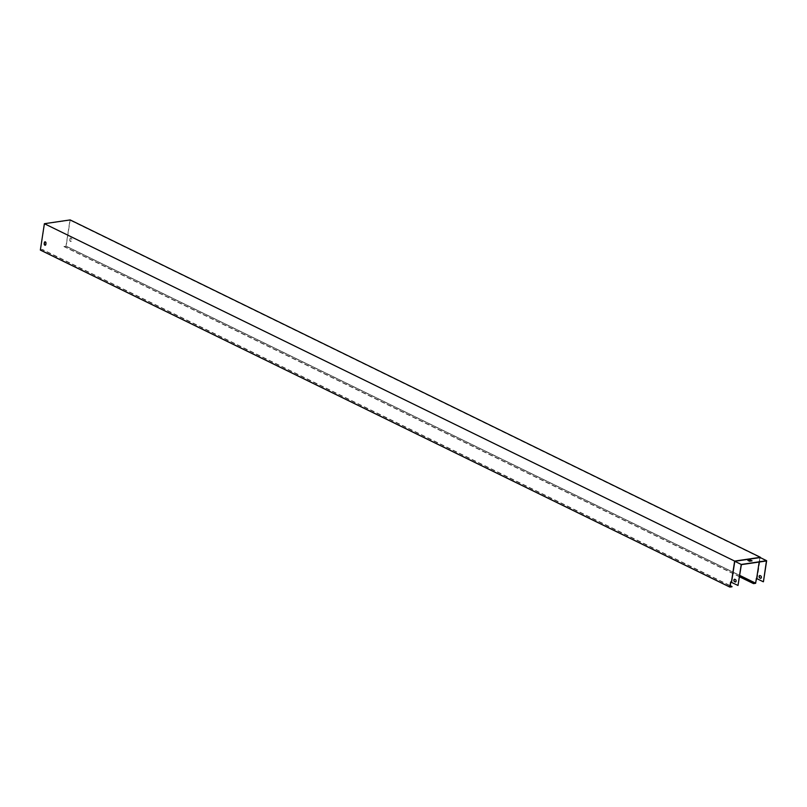 <?xml version="1.0" encoding="UTF-8"?>
<svg xmlns="http://www.w3.org/2000/svg" width="807" height="807" viewBox="0 0 807 807"><rect width="100%" height="100%" fill="white"/><g stroke="black" fill="none" stroke-linecap="round" stroke-linejoin="round"><path stroke-width="0.61" stroke-dasharray="4.04 3.03" d="M756.401 578.296L757.168 578.558L760.376 557.637M755.634 583.3L66.134 246.286L70.169 219.918M69.987 239.85L70.138 238.862A1.231 0.817 81.7 0 1 71.762 239.659L71.611 240.647A1.231 0.817 81.7 0 1 69.987 239.85L69.957 238.892A1.231 0.817 81.7 0 1 71.581 239.679L71.43 240.668A1.231 0.817 81.7 0 1 69.806 239.881M739.515 576.783L63.995 246.599L65.992 246.085L739.726 575.391L65.992 246.085L69.957 220.18L760.043 557.486L756.643 578.538M40.35 250.069L42.489 249.756L731.989 586.77M63.995 246.599L66.134 246.286M64.025 246.377L739.545 576.551M65.992 246.085L739.726 575.391M45.081 241.818A1.231 0.817 81.7 0 1 46.16 243.401L46.009 244.39A1.231 0.817 81.7 0 1 45.283 245.217M69.957 220.18L44.526 223.902L734.622 561.208L731.404 582.23L730.799 582.049M44.526 223.902L40.562 249.807L730.063 586.82M40.562 249.807L42.529 249.524L730.244 585.66M731.404 582.23L738.193 585.438M763.432 581.736L757.168 578.558M766.438 560.966L759.831 557.738L759.175 562.025M734.622 561.208L760.043 557.486M759.831 557.738L734.774 561.41L741.371 564.638M751.68 560.895L749.461 561.45L748.22 560.593M734.774 561.41L731.586 582.21M735.621 581.988A1.231 0.817 -98.3 0 0 735.712 579.618L735.016 579.275A1.231 0.817 -98.3 0 0 734.572 579.234M756.986 578.589L760.204 557.556M760.86 578.296A1.231 0.817 -98.3 0 0 760.951 575.926L760.255 575.583A1.231 0.817 -98.3 0 0 759.811 575.542"/><path stroke-width="1.21" d="M739.515 576.783L753.496 583.612L755.634 583.3L756.401 578.296M729.851 587.082L730.628 581.968L731.384 582.341L734.642 561.077L760.426 557.304L70.169 219.918L44.385 223.7L40.35 250.069L729.851 587.082L731.989 586.77L730.063 586.82L730.799 582.049M753.496 583.612L755.483 583.098L739.726 575.391L755.483 583.098L756.663 578.427M45.828 244.42A1.231 0.817 81.7 0 1 44.203 243.623L44.355 242.635A1.231 0.817 81.7 0 1 45.979 243.432L45.828 244.42M734.642 561.077L44.385 223.7M739.545 576.551L753.526 583.38M739.726 575.391L755.483 583.098M45.283 245.217A1.231 0.817 81.7 0 1 44.385 243.603L44.536 242.614A1.231 0.817 81.7 0 1 45.081 241.818M730.244 585.66L732.02 586.538M738.012 585.458L741.371 564.638L766.438 560.966L763.432 581.736L766.65 560.714L741.23 564.436L738.012 585.458L731.384 582.341M759.175 562.025L756.643 578.538L763.251 581.766M759.72 577.913L760.416 578.256A1.231 0.817 -98.3 0 0 760.769 575.946L760.073 575.603A1.231 0.817 -98.3 0 0 759.72 577.913L760.598 578.226A1.231 0.817 -98.3 0 0 760.86 578.296M748.22 560.593L750.409 560.27L751.68 560.895M734.572 579.234A1.231 0.817 -98.3 0 0 734.663 581.585L735.359 581.928A1.231 0.817 -98.3 0 0 735.621 581.988M766.65 560.714L760.204 557.556L734.784 561.289L731.566 582.311M759.811 575.542A1.231 0.817 -98.3 0 0 759.901 577.893M752.074 560.835L749.491 561.218L747.867 560.421L750.439 560.048L752.074 560.835M735.177 581.948A1.231 0.817 -98.3 0 0 735.53 579.648L734.834 579.305A1.231 0.817 -98.3 0 0 734.481 581.615L735.359 581.928M734.784 561.289L741.23 564.436"/></g></svg>
